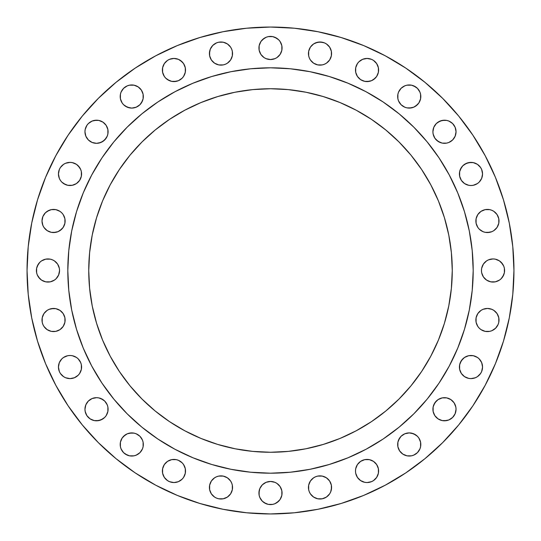 <?xml version="1.0" encoding="UTF-8"?>
<svg xmlns="http://www.w3.org/2000/svg" width="541" height="541" viewBox="0 0 541 541"><rect width="100%" height="100%" fill="white"/><g stroke="black" fill="none" stroke-linecap="round" stroke-linejoin="round"><path stroke-width="0.81" d="M355.484 70.019A11.564 11.564 0 0 1 367.048 58.448A11.564 11.564 0 0 1 378.612 70.019L378.389 72.271L378.389 67.76L378.612 70.019A11.564 11.564 0 0 1 367.048 81.583A11.564 11.564 0 0 1 355.484 70.019L355.701 67.76L355.701 72.271L357.432 76.443L360.624 79.635L358.866 78.195M420.803 96.528A11.564 11.564 0 0 1 409.239 108.092A11.564 11.564 0 0 1 397.676 96.528L397.892 94.269L397.892 98.787L397.676 96.528A11.564 11.564 0 0 1 409.239 84.957A11.564 11.564 0 0 1 420.803 96.528L420.58 98.787L420.58 94.269L420.803 96.528M455.82 134.019L455.157 136.19L456.043 131.761A11.564 11.564 0 0 1 444.472 143.324A11.564 11.564 0 0 1 432.908 131.761L433.787 127.338L432.908 131.761L433.131 134.019L432.908 131.761A11.564 11.564 0 0 1 444.472 120.197A11.564 11.564 0 0 1 456.043 131.761L455.157 127.338L455.82 129.502M479.164 182.134L477.412 183.568L479.164 182.134L481.673 178.381L482.552 173.952A11.564 11.564 0 0 1 470.981 185.516A11.564 11.564 0 0 1 459.417 173.952L459.64 171.693L459.64 176.21L459.417 173.952A11.564 11.564 0 0 1 470.981 162.388A11.564 11.564 0 0 1 482.552 173.952L481.673 169.529L482.329 171.693M499.005 220.985A11.564 11.564 0 0 1 487.441 232.549A11.564 11.564 0 0 1 475.877 220.985L476.094 218.726L476.094 223.244L475.877 220.985A11.564 11.564 0 0 1 487.441 209.421A11.564 11.564 0 0 1 499.005 220.985L498.788 218.726L498.788 223.244L497.057 227.409L493.865 230.601L491.87 231.67L493.865 230.601M490.761 259.153L493.02 258.936L488.591 259.815L486.596 260.884L483.404 264.076L481.673 268.241L481.456 270.5A11.564 11.564 0 0 1 493.02 258.936A11.564 11.564 0 0 1 504.584 270.5L504.368 272.759L504.368 268.241L504.584 270.5A11.564 11.564 0 0 1 493.02 282.064A11.564 11.564 0 0 1 481.456 270.5L481.673 272.759L483.404 276.924L482.335 274.929M499.005 320.015A11.564 11.564 0 0 1 487.441 331.579A11.564 11.564 0 0 1 475.877 320.015L476.094 317.756L476.094 322.274L475.877 320.015A11.564 11.564 0 0 1 487.441 308.451A11.564 11.564 0 0 1 499.005 320.015L498.788 317.756L498.788 322.274L498.126 324.444L498.788 322.274M473.24 378.389L470.981 378.612L475.411 377.733L477.412 376.664L480.604 373.473L481.673 371.471L482.552 367.048A11.564 11.564 0 0 1 470.981 378.612A11.564 11.564 0 0 1 459.417 367.048L459.64 364.79L459.64 369.307L459.417 367.048A11.564 11.564 0 0 1 470.981 355.484A11.564 11.564 0 0 1 482.552 367.048L481.673 362.619L482.329 364.79M455.82 411.498L455.157 413.662L456.043 409.239A11.564 11.564 0 0 1 444.472 420.803A11.564 11.564 0 0 1 432.908 409.239L433.131 406.981L433.131 411.498L432.908 409.239A11.564 11.564 0 0 1 444.472 397.676A11.564 11.564 0 0 1 456.043 409.239L455.82 406.981L454.088 402.815L455.157 404.81M420.803 444.472A11.564 11.564 0 0 1 409.239 456.043A11.564 11.564 0 0 1 397.676 444.472L397.892 442.213L397.892 446.731L397.676 444.472A11.564 11.564 0 0 1 409.239 432.908A11.564 11.564 0 0 1 420.803 444.472L420.58 446.731L420.58 442.213L420.803 444.472M378.612 470.981A11.564 11.564 0 0 1 367.048 482.552A11.564 11.564 0 0 1 355.484 470.981L355.701 473.24L355.484 470.981A11.564 11.564 0 0 1 367.048 459.417A11.564 11.564 0 0 1 378.612 470.981L378.389 473.24L378.389 468.729L378.612 470.981M331.579 487.441A11.564 11.564 0 0 1 320.015 499.005A11.564 11.564 0 0 1 308.451 487.441L308.674 485.182L308.674 489.7L308.451 487.441A11.564 11.564 0 0 1 320.015 475.877A11.564 11.564 0 0 1 331.579 487.441L330.7 491.87L331.363 489.7L331.363 485.182L331.579 487.441M282.064 493.02A11.564 11.564 0 0 1 270.5 504.584A11.564 11.564 0 0 1 258.936 493.02L259.815 488.591L259.153 490.761L259.153 495.279L258.936 493.02A11.564 11.564 0 0 1 270.5 481.456A11.564 11.564 0 0 1 282.064 493.02L281.847 495.279L281.847 490.761L282.064 493.02M232.549 487.441A11.564 11.564 0 0 1 220.985 499.005A11.564 11.564 0 0 1 209.421 487.441L209.638 485.182L209.638 489.7L209.421 487.441A11.564 11.564 0 0 1 220.985 475.877A11.564 11.564 0 0 1 232.549 487.441L232.326 489.7L232.326 485.182L232.549 487.441M185.516 470.981A11.564 11.564 0 0 1 173.952 482.552A11.564 11.564 0 0 1 162.388 470.981L162.611 468.729L162.611 473.24L162.388 470.981A11.564 11.564 0 0 1 173.952 459.417A11.564 11.564 0 0 1 185.516 470.981L185.299 473.24L185.299 468.729L183.568 464.557L182.134 462.805L183.568 464.557M143.324 444.472A11.564 11.564 0 0 1 131.761 456.043A11.564 11.564 0 0 1 120.197 444.472L120.42 442.213L120.42 446.731L120.197 444.472A11.564 11.564 0 0 1 131.761 432.908A11.564 11.564 0 0 1 143.324 444.472L143.108 446.731L143.108 442.213L143.324 444.472M94.269 397.892L96.528 397.676L92.098 398.555L88.345 401.057L85.843 404.81L84.957 409.239A11.564 11.564 0 0 1 96.528 397.676A11.564 11.564 0 0 1 108.092 409.239L107.869 411.498L107.869 406.981L108.092 409.239A11.564 11.564 0 0 1 96.528 420.803A11.564 11.564 0 0 1 84.957 409.239L85.18 411.498L86.912 415.664L85.843 413.662M61.836 358.866L63.588 357.432L61.836 358.866L59.327 362.619L58.448 367.048A11.564 11.564 0 0 1 70.019 355.484A11.564 11.564 0 0 1 81.583 367.048L81.36 369.307L81.36 364.79L81.583 367.048A11.564 11.564 0 0 1 70.019 378.612A11.564 11.564 0 0 1 58.448 367.048L59.327 371.471L60.396 373.473L63.588 376.664L65.589 377.733L70.019 378.612L67.76 378.389M41.995 320.015A11.564 11.564 0 0 1 53.559 308.451A11.564 11.564 0 0 1 65.123 320.015L64.906 322.274L64.906 317.756L65.123 320.015A11.564 11.564 0 0 1 53.559 331.579A11.564 11.564 0 0 1 41.995 320.015L42.212 317.756L42.212 322.274L42.874 324.444L42.212 322.274M59.327 272.759L58.665 274.929L59.544 270.5A11.564 11.564 0 0 1 47.98 282.064A11.564 11.564 0 0 1 36.416 270.5L36.632 268.241L36.632 272.759L36.416 270.5A11.564 11.564 0 0 1 47.98 258.936A11.564 11.564 0 0 1 59.544 270.5L59.327 268.241L57.596 264.076L58.665 266.071M41.995 220.985A11.564 11.564 0 0 1 53.559 209.421A11.564 11.564 0 0 1 65.123 220.985L64.906 223.244L64.906 218.726L65.123 220.985A11.564 11.564 0 0 1 53.559 232.549A11.564 11.564 0 0 1 41.995 220.985L42.874 216.556L41.995 220.985L42.874 225.408L42.212 223.244M67.76 162.611L70.019 162.388L65.589 163.267L63.588 164.336L60.396 167.527L59.327 169.529L58.448 173.952A11.564 11.564 0 0 1 70.019 162.388A11.564 11.564 0 0 1 81.583 173.952L81.36 176.21L81.36 171.693L81.583 173.952A11.564 11.564 0 0 1 70.019 185.516A11.564 11.564 0 0 1 58.448 173.952L59.327 178.381L60.396 180.376L59.327 178.381M85.843 127.338L86.912 125.336L85.18 129.502L84.957 131.761A11.564 11.564 0 0 1 96.528 120.197A11.564 11.564 0 0 1 108.092 131.761L107.869 134.019L107.869 129.502L108.092 131.761A11.564 11.564 0 0 1 96.528 143.324A11.564 11.564 0 0 1 84.957 131.761L85.843 136.19L88.345 139.943L92.098 142.445L96.528 143.324L94.269 143.108M143.324 96.528A11.564 11.564 0 0 1 131.761 108.092A11.564 11.564 0 0 1 120.197 96.528L120.42 94.269L120.42 98.787L120.197 96.528A11.564 11.564 0 0 1 131.761 84.957A11.564 11.564 0 0 1 143.324 96.528L143.108 98.787L143.108 94.269L143.324 96.528M185.516 70.019A11.564 11.564 0 0 1 173.952 81.583A11.564 11.564 0 0 1 162.388 70.019L162.611 67.76L162.611 72.271L162.388 70.019A11.564 11.564 0 0 1 173.952 58.448A11.564 11.564 0 0 1 185.516 70.019L185.299 67.76L185.299 72.271L183.568 76.443L184.637 74.442M232.549 53.559A11.564 11.564 0 0 1 220.985 65.123A11.564 11.564 0 0 1 209.421 53.559L210.3 49.13L209.638 51.3L209.638 55.818L209.421 53.559A11.564 11.564 0 0 1 220.985 41.995A11.564 11.564 0 0 1 232.549 53.559L232.326 55.818L232.326 51.3L232.549 53.559M331.579 53.559A11.564 11.564 0 0 1 320.015 65.123A11.564 11.564 0 0 1 308.451 53.559L308.674 51.3L308.674 55.818L308.451 53.559A11.564 11.564 0 0 1 320.015 41.995A11.564 11.564 0 0 1 331.579 53.559L331.363 55.818L331.363 51.3L331.579 53.559M282.064 47.98A11.564 11.564 0 0 1 270.5 59.544A11.564 11.564 0 0 1 258.936 47.98L259.153 45.721L259.153 50.239L258.936 47.98A11.564 11.564 0 0 1 270.5 36.416A11.564 11.564 0 0 1 282.064 47.98L281.847 50.239L281.847 45.721L282.064 47.98M67.808 270.372A202.692 202.692 0 0 0 67.808 270.5A202.692 202.692 0 0 1 270.5 67.808A202.692 202.692 0 0 1 473.192 270.5A202.692 202.692 0 0 0 473.192 270.372M366.088 91.76A202.692 202.692 0 0 0 366.047 91.74L383.109 101.965L399.089 113.82L413.824 127.176L427.18 141.911L439.035 157.891L449.26 174.953A202.692 202.692 0 0 0 449.24 174.912M91.76 174.912A202.692 202.692 0 0 0 91.74 174.953L101.965 157.891L113.82 141.911L127.176 127.176L141.911 113.82L157.891 101.965L174.953 91.74A202.692 202.692 0 0 0 174.912 91.76M450.707 294.223L448.766 305.963L451.383 288.312L452.262 270.5A181.762 181.762 0 0 1 270.5 452.262A181.762 181.762 0 0 1 88.738 270.5A181.762 181.762 0 0 1 270.5 88.738A181.762 181.762 0 0 1 452.262 270.5L451.383 252.688L448.766 235.037L450.707 246.777M246.635 512.78L270.5 513.95L246.635 512.78L223.007 509.27L199.832 503.468L177.333 495.421L155.74 485.203L135.243 472.922L116.058 458.687L98.354 442.646L82.313 424.942L68.078 405.757L55.797 385.26L45.579 363.667L37.532 341.168L31.73 317.993L28.22 294.365L27.05 270.5A243.45 243.45 0 0 1 270.5 27.05A243.45 243.45 0 0 1 513.95 270.5A243.45 243.45 0 0 1 270.5 513.95A243.45 243.45 0 0 1 27.05 270.5L28.22 246.635L31.73 223.007L37.532 199.832L45.579 177.333L55.797 155.74L68.078 135.243L82.313 116.058L98.354 98.354L116.058 82.313L135.243 68.078L155.74 55.797L177.333 45.579L199.832 37.532L223.007 31.73L246.635 28.22L270.5 27.05L294.365 28.22L270.5 27.05M472.922 405.757L485.203 385.26L472.922 405.757L458.687 424.942L442.646 442.646L424.942 458.687L405.757 472.922L385.26 485.203L363.667 495.421L341.168 503.468L317.993 509.27L294.365 512.78L270.5 513.95M357.432 63.588L358.866 61.836L357.432 63.588L355.701 67.76M360.624 60.396L362.619 59.327L358.866 61.836M375.224 78.195L371.471 80.704L373.473 79.635L376.664 76.443L378.389 72.271M369.307 81.36L364.79 81.36L367.048 81.583L371.471 80.704M362.619 80.704L360.624 79.635L364.79 81.36M399.623 90.104L401.057 88.345L398.555 92.098L397.892 94.269M409.239 84.957L411.498 85.18L406.981 85.18L404.81 85.843L401.057 88.345M413.662 85.843L417.415 88.345L415.664 86.912L411.498 85.18M417.415 104.704L413.662 107.213L415.664 106.144L418.856 102.952L420.58 98.787M411.498 107.869L406.981 107.869L409.239 108.092L413.662 107.213M404.81 107.213L401.057 104.704L398.555 100.951L401.057 104.704L404.81 107.213L406.981 107.869M434.856 125.336L436.296 123.585L433.787 127.338M438.048 122.144L442.213 120.42L446.731 120.42L444.472 120.197L440.049 121.076L436.296 123.585M450.896 122.144L452.655 123.585L448.902 121.076L446.731 120.42M454.088 125.336L455.157 127.338L452.655 123.585M446.731 143.108L442.213 143.108L446.731 143.108L448.902 142.445L452.655 139.943L455.157 136.19M440.049 142.445L436.296 139.943L434.856 138.185L438.048 141.377L442.213 143.108M460.296 169.529L462.805 165.776L461.365 167.527L459.64 171.693M464.557 164.336L468.729 162.611L473.24 162.611L470.981 162.388L466.558 163.267L462.805 165.776M480.604 167.527L481.673 169.529L480.604 167.527L477.412 164.336L473.24 162.611M473.24 185.299L470.981 185.516L473.24 185.299L477.412 183.568M468.729 185.299L464.557 183.568L461.365 180.376L464.557 183.568L468.729 185.299L470.981 185.516M476.756 216.556L477.825 214.561L476.094 218.726M481.017 211.369L485.182 209.638L489.7 209.638L491.87 210.3L489.7 209.638L485.182 209.638L481.017 211.369L477.825 214.561M498.126 216.556L498.788 218.726L497.057 214.561L493.865 211.369L491.87 210.3M489.7 232.326L485.182 232.326L487.441 232.549L491.87 231.67M493.02 258.936L495.279 259.153L493.02 258.936M501.196 262.324L503.705 266.071L502.636 264.076L499.444 260.884L495.279 259.153M503.705 274.929L501.196 278.676L502.636 276.924L504.368 272.759M499.444 280.116L495.279 281.847L490.761 281.847L495.279 281.847L499.444 280.116L501.196 278.676M481.017 310.399L483.012 309.33L481.017 310.399L477.825 313.591L476.094 317.756M485.182 308.674L487.441 308.451L491.87 309.33L487.441 308.451L483.012 309.33M498.126 315.592L498.788 317.756L497.057 313.591L493.865 310.399L491.87 309.33M491.87 330.7L489.7 331.363L485.182 331.363L489.7 331.363L491.87 330.7L495.617 328.191L498.126 324.444M460.296 362.619L462.805 358.866L464.557 357.432L461.365 360.624L459.64 364.79M470.981 355.484L473.24 355.701L468.729 355.701L464.557 357.432M477.412 357.432L479.164 358.866L477.412 357.432L473.24 355.701M480.604 360.624L481.673 362.619L479.164 358.866M470.981 378.612L468.729 378.389L470.981 378.612M462.805 375.224L461.365 373.473L464.557 376.664L468.729 378.389M433.787 404.81L436.296 401.057L438.048 399.623L442.213 397.892L446.731 397.892L442.213 397.892L438.048 399.623L434.856 402.815L433.131 406.981M455.157 413.662L452.655 417.415L455.157 413.662M446.731 420.58L442.213 420.58L444.472 420.803L448.902 419.924L452.655 417.415M436.296 417.415L434.856 415.664L438.048 418.856L442.213 420.58M398.555 440.049L401.057 436.296L404.81 433.787L401.057 436.296L399.623 438.048L397.892 442.213M406.981 433.131L409.239 432.908L413.662 433.787L417.415 436.296L415.664 434.856L411.498 433.131L409.239 432.908L404.81 433.787M418.856 438.048L420.58 442.213L418.856 438.048L417.415 436.296M417.415 452.655L413.662 455.157L417.415 452.655L419.924 448.902L420.58 446.731M401.057 452.655L399.623 450.896L402.815 454.088L406.981 455.82L411.498 455.82L413.662 455.157M355.701 468.729L357.432 464.557L360.624 461.365L357.432 464.557L355.701 468.729L355.484 470.981M364.79 459.64L369.307 459.64L364.79 459.64L360.624 461.365M377.733 466.558L378.389 468.729L376.664 464.557L373.473 461.365L369.307 459.64M358.866 479.164L357.432 477.412L360.624 480.604L364.79 482.329L367.048 482.552L371.471 481.673L373.473 480.604L376.664 477.412L378.389 473.24M309.33 483.012L310.399 481.017L308.674 485.182M313.591 477.825L315.592 476.756L313.591 477.825L310.399 481.017M317.756 476.094L322.274 476.094L317.756 476.094L315.592 476.756M324.444 476.756L326.439 477.825L322.274 476.094M329.631 481.017L331.363 485.182L329.631 481.017L326.439 477.825M324.444 498.126L322.274 498.788L326.439 497.057L329.631 493.865L330.7 491.87M320.015 499.005L317.756 498.788L322.274 498.788M310.399 493.865L309.33 491.87L310.399 493.865L313.591 497.057L317.756 498.788M264.076 483.404L266.071 482.335L262.324 484.844L259.815 488.591M278.676 501.196L274.929 503.705L276.924 502.636L280.116 499.444L281.847 495.279M272.759 504.368L268.241 504.368L272.759 504.368L274.929 503.705M266.071 503.705L262.324 501.196L264.076 502.636L268.241 504.368M260.884 499.444L259.815 497.45L262.324 501.196M214.561 477.825L216.556 476.756L214.561 477.825L211.369 481.017L209.638 485.182M218.726 476.094L223.244 476.094L218.726 476.094L216.556 476.756M225.408 476.756L227.409 477.825L223.244 476.094M230.601 481.017L231.67 483.012L230.601 481.017L227.409 477.825M231.67 491.87L230.601 493.865L232.326 489.7M225.408 498.126L223.244 498.788L227.409 497.057L230.601 493.865M218.726 498.788L216.556 498.126L218.726 498.788L223.244 498.788M210.3 491.87L209.638 489.7L211.369 493.865L214.561 497.057L216.556 498.126M171.693 459.64L176.21 459.64L171.693 459.64L167.527 461.365L164.336 464.557L162.611 468.729M180.376 461.365L182.134 462.805L178.381 460.296L176.21 459.64M183.568 477.412L182.134 479.164L183.568 477.412L185.299 473.24M180.376 480.604L178.381 481.673L182.134 479.164M123.585 436.296L127.338 433.787L125.336 434.856L122.144 438.048L120.42 442.213M129.502 433.131L134.019 433.131L131.761 432.908L127.338 433.787M136.19 433.787L139.943 436.296L142.445 440.049L139.943 436.296L136.19 433.787L134.019 433.131M141.377 450.896L139.943 452.655L142.445 448.902L143.108 446.731M138.185 454.088L136.19 455.157L139.943 452.655M127.338 455.157L123.585 452.655L125.336 454.088L129.502 455.82L134.019 455.82L136.19 455.157M96.528 397.676L98.787 397.892L96.528 397.676M100.951 398.555L104.704 401.057L107.213 404.81L104.704 401.057L102.952 399.623L98.787 397.892M107.869 411.498L106.144 415.664L104.704 417.415L106.144 415.664L107.869 411.498M102.952 418.856L98.787 420.58L94.269 420.58L96.528 420.803L100.951 419.924L104.704 417.415M88.345 417.415L86.912 415.664L90.104 418.856L94.269 420.58M67.76 355.701L70.019 355.484L67.76 355.701L63.588 357.432M72.271 355.701L76.443 357.432L78.195 358.866L80.704 362.619L78.195 358.866L76.443 357.432L72.271 355.701L70.019 355.484M79.635 373.473L78.195 375.224L79.635 373.473L81.36 369.307M76.443 376.664L74.442 377.733L70.019 378.612L74.442 377.733L78.195 375.224M47.135 310.399L49.13 309.33L47.135 310.399L43.943 313.591L42.212 317.756M51.3 308.674L55.818 308.674L53.559 308.451L49.13 309.33M57.988 309.33L59.983 310.399L55.818 308.674M64.906 322.274L63.175 326.439L64.906 322.274M59.983 329.631L55.818 331.363L51.3 331.363L55.818 331.363L57.988 330.7L59.983 329.631L63.175 326.439M37.295 266.071L39.804 262.324L38.364 264.076L36.632 268.241M41.556 260.884L45.721 259.153L50.239 259.153L52.409 259.815L50.239 259.153L45.721 259.153L41.556 260.884L39.804 262.324M57.596 276.924L56.156 278.676L58.665 274.929M50.239 281.847L45.721 281.847L50.239 281.847L54.404 280.116L56.156 278.676M39.804 278.676L37.295 274.929L38.364 276.924L41.556 280.116L45.721 281.847M47.135 211.369L51.3 209.638L55.818 209.638L51.3 209.638L49.13 210.3L45.383 212.809L42.874 216.556M61.735 229.161L57.988 231.67L59.983 230.601L63.175 227.409L64.906 223.244M55.818 232.326L51.3 232.326L53.559 232.549L57.988 231.67M49.13 231.67L47.135 230.601L51.3 232.326M70.019 162.388L72.271 162.611L70.019 162.388M78.195 165.776L80.704 169.529L79.635 167.527L76.443 164.336L72.271 162.611M79.635 180.376L76.443 183.568L79.635 180.376L81.36 176.21M74.442 184.637L72.271 185.299L76.443 183.568M70.019 185.516L67.76 185.299L72.271 185.299M65.589 184.637L61.836 182.134L63.588 183.568L67.76 185.299M86.912 125.336L88.345 123.585L86.912 125.336M94.269 120.42L98.787 120.42L96.528 120.197L92.098 121.076L88.345 123.585M104.704 123.585L106.144 125.336L102.952 122.144L98.787 120.42M106.144 138.185L102.952 141.377L98.787 143.108L96.528 143.324L100.951 142.445L104.704 139.943L107.213 136.19L107.869 134.019M123.585 88.345L127.338 85.843L123.585 88.345L121.076 92.098L120.42 94.269M139.943 88.345L141.377 90.104L138.185 86.912L134.019 85.18L129.502 85.18L127.338 85.843M142.445 100.951L139.943 104.704L136.19 107.213L139.943 104.704L141.377 102.952L143.108 98.787M134.019 107.869L131.761 108.092L127.338 107.213L123.585 104.704L125.336 106.144L129.502 107.869L131.761 108.092L136.19 107.213M122.144 102.952L120.42 98.787L122.144 102.952L123.585 104.704M180.376 60.396L183.568 63.588L182.134 61.836L178.381 59.327L173.952 58.448L169.529 59.327L167.527 60.396L164.336 63.588L162.611 67.76M182.134 78.195L178.381 80.704L182.134 78.195L183.568 76.443M176.21 81.36L171.693 81.36L173.952 81.583L178.381 80.704M169.529 80.704L165.776 78.195L167.527 79.635L171.693 81.36M164.336 76.443L162.611 72.271L164.336 76.443L165.776 78.195M216.556 42.874L218.726 42.212L223.244 42.212L218.726 42.212L216.556 42.874L212.809 45.383L210.3 49.13M230.601 47.135L231.67 49.13L230.601 47.135L227.409 43.943L223.244 42.212M231.67 57.988L230.601 59.983L232.326 55.818M227.409 63.175L225.408 64.244L227.409 63.175L230.601 59.983M218.726 64.906L214.561 63.175L218.726 64.906L223.244 64.906L225.408 64.244M211.369 59.983L209.638 55.818L211.369 59.983L214.561 63.175M309.33 49.13L310.399 47.135L308.674 51.3M315.592 42.874L320.015 41.995L324.444 42.874L322.274 42.212L317.756 42.212L313.591 43.943L310.399 47.135M330.7 49.13L331.363 51.3L329.631 47.135L326.439 43.943L324.444 42.874M326.439 63.175L324.444 64.244L326.439 63.175L329.631 59.983L331.363 55.818M320.015 65.123L317.756 64.906L322.274 64.906L324.444 64.244M315.592 64.244L313.591 63.175L317.756 64.906M310.399 59.983L309.33 57.988L310.399 59.983L313.591 63.175M262.324 39.804L266.071 37.295L264.076 38.364L260.884 41.556L259.153 45.721M268.241 36.632L272.759 36.632L268.241 36.632L266.071 37.295M274.929 37.295L278.676 39.804L276.924 38.364L272.759 36.632M280.116 41.556L281.847 45.721L280.116 41.556L278.676 39.804M276.924 57.596L274.929 58.665L276.924 57.596L280.116 54.404L281.847 50.239M400.807 397.216L397.216 400.807M246.777 450.707L235.037 448.766L252.688 451.383L270.5 452.262L288.312 451.383L305.963 448.766L294.223 450.707M143.784 400.807L140.193 397.216M90.293 246.777L92.234 235.037L89.617 252.688L88.738 270.5L89.617 288.312L92.234 305.963L90.293 294.223M140.193 143.784L143.784 140.193M294.223 90.293L305.963 92.234L288.312 89.617L270.5 88.738L252.688 89.617L235.037 92.234L246.777 90.293M397.216 140.193L400.807 143.784M449.26 174.953L457.76 192.934L464.462 211.659L469.297 230.96L472.219 250.632L473.192 270.5L472.219 290.368L469.297 310.04L464.462 329.341L457.76 348.066L449.26 366.047L439.035 383.109L427.18 399.089L413.824 413.824L399.089 427.18L383.109 439.035L366.047 449.26L348.066 457.76L329.341 464.462L310.04 469.297L290.368 472.219L270.5 473.192L250.632 472.219L230.96 469.297L211.659 464.462L192.934 457.76L174.953 449.26L157.891 439.035L141.911 427.18L127.176 413.824L113.82 399.089L101.965 383.109L91.74 366.047L83.24 348.066L76.538 329.341L71.703 310.04L68.781 290.368L67.808 270.5L68.781 250.632L71.703 230.96L76.538 211.659L83.24 192.934L91.74 174.953M174.953 91.74L192.934 83.24L211.659 76.538L230.96 71.703L250.632 68.781L270.5 67.808L290.368 68.781L310.04 71.703L329.341 76.538L348.066 83.24L366.047 91.74M92.234 305.963L96.569 323.261L102.574 340.059L110.202 356.181L119.372 371.484L129.996 385.807L141.979 399.021L155.193 411.004L169.516 421.628L184.819 430.798L200.941 438.426L217.739 444.432L235.037 448.766M305.963 448.766L323.261 444.432L340.059 438.426L356.181 430.798L371.484 421.628L385.807 411.004L399.021 399.021L411.004 385.807L421.628 371.484L430.798 356.181L438.426 340.059L444.432 323.261L448.766 305.963M448.766 235.037L444.432 217.739L438.426 200.941L430.798 184.819L421.628 169.516L411.004 155.193L399.021 141.979L385.807 129.996L371.484 119.372L356.181 110.202L340.059 102.574L323.261 96.569L305.963 92.234M235.037 92.234L217.739 96.569L200.941 102.574L184.819 110.202L169.516 119.372L155.193 129.996L141.979 141.979L129.996 155.193L119.372 169.516L110.202 184.819L102.574 200.941L96.569 217.739L92.234 235.037M473.192 270.628A202.692 202.692 0 0 0 473.192 270.5A202.692 202.692 0 0 1 270.5 473.192A202.692 202.692 0 0 1 67.808 270.5A202.692 202.692 0 0 0 67.808 270.628M294.365 28.22L317.993 31.73L341.168 37.532L363.667 45.579L385.26 55.797L405.757 68.078L424.942 82.313L442.646 98.354L458.687 116.058L472.922 135.243L485.203 155.74L495.421 177.333L503.468 199.832L509.27 223.007L512.78 246.635L513.95 270.5L512.78 294.365L509.27 317.993L503.468 341.168L495.421 363.667L485.203 385.26M378.389 67.76L376.664 63.588L373.473 60.396L371.471 59.327L367.048 58.448L362.619 59.327M397.892 98.787L398.555 100.951M420.58 94.269L419.924 92.098L417.415 88.345M433.131 134.019L434.856 138.185M459.64 176.21L461.365 180.376M476.094 223.244L477.825 227.409L479.265 229.161L483.012 231.67L485.182 232.326M483.404 276.924L486.596 280.116L490.761 281.847M504.368 268.241L503.705 266.071M476.094 322.274L477.825 326.439L479.265 328.191L481.017 329.631L485.182 331.363M459.64 369.307L461.365 373.473M433.131 411.498L434.856 415.664M454.088 402.815L450.896 399.623L446.731 397.892M397.892 446.731L399.623 450.896M355.701 473.24L357.432 477.412M308.674 489.7L309.33 491.87M259.153 495.279L259.815 497.45M281.847 490.761L280.116 486.596L276.924 483.404L274.929 482.335L270.5 481.456L266.071 482.335M232.326 485.182L231.67 483.012M162.611 473.24L164.336 477.412L167.527 480.604L169.529 481.673L173.952 482.552L178.381 481.673M120.42 446.731L121.076 448.902L123.585 452.655M143.108 442.213L142.445 440.049M107.869 406.981L107.213 404.81M81.36 364.79L80.704 362.619M42.874 324.444L43.943 326.439L47.135 329.631L51.3 331.363M64.906 317.756L63.175 313.591L59.983 310.399M36.632 272.759L37.295 274.929M57.596 264.076L54.404 260.884L52.409 259.815M42.874 225.408L43.943 227.409L47.135 230.601M64.906 218.726L63.175 214.561L61.735 212.809L59.983 211.369L55.818 209.638M60.396 180.376L61.836 182.134M81.36 171.693L80.704 169.529M107.869 129.502L106.144 125.336M143.108 94.269L141.377 90.104M185.299 67.76L183.568 63.588M232.326 51.3L231.67 49.13M308.674 55.818L309.33 57.988M259.153 50.239L260.884 54.404L264.076 57.596L266.071 58.665L270.5 59.544L274.929 58.665M68.781 250.632L67.808 270.5L68.781 290.368M250.632 472.219L270.5 473.192L290.368 472.219M472.219 290.368L473.192 270.5L472.219 250.632M290.368 68.781L270.5 67.808L250.632 68.781"/></g></svg>
